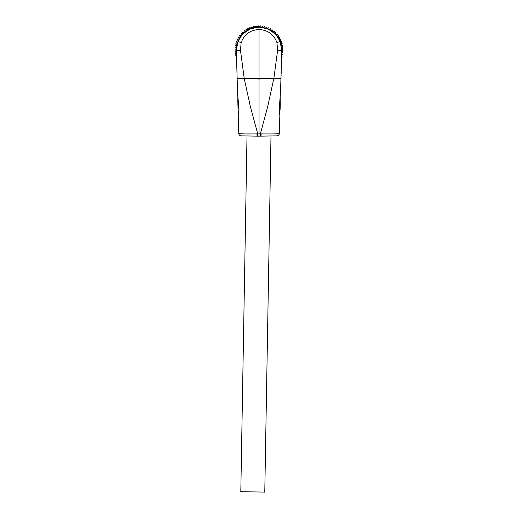 <?xml version="1.0" encoding="UTF-8"?>
<svg xmlns="http://www.w3.org/2000/svg" width="518" height="518" viewBox="0 0 518 518"><rect width="100%" height="100%" fill="white"/><g stroke="black" fill="none" stroke-linecap="round" stroke-linejoin="round"><path stroke-width="0.78" d="M237.587 93.136L237.904 98.99M238.228 115.1L238.772 133.534L238.228 115.1L238.52 111.105M238.215 104.908L238.196 104.545M237.309 84.007L236.596 60.004M238.772 133.534A2.396 2.396 0 0 0 241.123 135.858C239.724 135.71 238.94 134.933 238.772 133.534C239.439 133.89 245.5 134.013 256.96 133.903L257.058 136.137L241.123 135.858M260.347 136.15L259.039 136.169L260.347 136.15L260.347 133.89L267.586 107.135L273.899 78.166L259.039 78.639L259.039 133.916L257.737 133.89L250.492 107.135L244.211 78.587L237.14 78.373L237.516 91.142L238.817 108.728C239.186 109.246 238.999 111.454 238.248 115.365M257.058 136.137L257.737 136.15L257.737 133.89L256.96 133.903M279.312 133.534L279.856 115.1L279.312 133.534A2.396 2.396 0 0 1 276.962 135.858C278.36 135.71 279.144 134.933 279.312 133.534L279.72 119.671L279.312 133.534C278.632 133.89 272.572 134.02 261.117 133.903L259.039 133.916L259.039 136.169L247.015 135.962L240.805 491.679L264.776 492.1L270.992 135.962M236.312 50.259L237.14 78.38L244.185 78.166L240.481 50.414L236.318 50.537C236.37 52.273 236.37 52.273 236.318 50.537C236.37 52.273 236.37 52.273 236.318 50.537C236.37 52.273 236.37 52.273 236.318 50.537L237.956 41.369C242.113 32.323 249.139 27.564 259.039 27.091C268.946 27.564 275.977 32.323 280.128 41.369L281.766 50.544L280.128 41.369L276.949 42.67C273.944 34.499 267.974 30.102 259.039 29.494L259.039 78.639L244.185 78.166L244.211 78.587L259.039 79.047L280.944 78.373L281.766 50.537C281.714 52.273 281.714 52.273 281.766 50.537C281.714 52.273 281.714 52.273 281.766 50.537C281.714 52.273 281.714 52.273 281.766 50.537C281.714 52.273 281.714 52.273 281.766 50.537L277.603 50.414L273.899 78.166L280.95 78.063L280.568 91.142L279.267 108.728C278.898 109.246 279.085 111.461 279.837 115.365L279.837 115.365M279.856 115.223L279.584 109.719M280.251 97.578L280.199 98.595M281.488 60.004L281.514 59.13M281.41 62.484L281.345 64.776M281.183 70.17L281.157 71.044M281.015 76.01L280.989 76.755M280.834 82.155L280.698 86.694M261.117 133.903L261.02 136.137L276.502 135.865M259.039 136.169L257.737 136.15M276.949 42.67L277.603 50.414M240.481 50.414L241.135 42.67L237.956 41.369L242.294 34.479L237.956 41.369L236.312 49.87M237.956 41.369C242.042 32.427 249.009 27.668 258.858 27.091L259.039 29.494C250.11 30.109 244.14 34.499 241.135 42.67M236.59 46.309L237.25 43.395L236.59 46.283M242.897 33.845L250.291 28.859L259.039 27.091L267.715 28.827L275.194 33.851M277.706 36.875L275.79 34.479L280.044 41.155M280.866 43.506L281.248 44.988M280.128 41.369C276.029 32.407 269.043 27.648 259.168 27.091L259.052 27.091M242.897 33.851L250.304 28.853L259.039 27.091L261.83 27.273M265.093 27.927L266.608 28.399M273.4 32.226L274.611 33.288M265.041 27.907L266.589 28.393M273.452 32.265L274.534 33.217M275.841 34.538L276.975 35.884M264.737 27.83L266.731 28.445M269.269 29.539L271.348 30.73M273.731 32.498L275.142 33.8M277.311 36.325L278.542 38.17M279.875 40.754L280.147 41.421L279.96 40.948L280.84 39.99A23.97 23.97 0 0 0 280.601 39.472L279.293 39.53L279.072 39.109L279.869 38.067A23.97 23.97 0 0 0 279.584 37.581L278.289 37.756L278.03 37.354L278.729 36.247A23.97 23.97 0 0 0 278.399 35.781L277.124 36.072L276.832 35.697L277.428 34.531A23.97 23.97 0 0 0 277.059 34.104L275.816 34.505L275.485 34.156L275.977 32.945A23.97 23.97 0 0 0 275.57 32.543L274.372 33.061L274.016 32.738L274.391 31.488A23.97 23.97 0 0 0 273.951 31.132L272.798 31.747L272.416 31.462L272.682 30.18A23.97 23.97 0 0 0 272.215 29.863L271.121 30.588L270.713 30.335L270.862 29.034A23.97 23.97 0 0 0 270.364 28.762L269.347 29.578L268.913 29.364L268.946 28.056A23.97 23.97 0 0 0 268.428 27.83L267.482 28.73L267.035 28.555L266.951 27.253A23.97 23.97 0 0 0 266.414 27.072L265.553 28.056M281.559 46.724L281.643 47.397M237.937 41.421L238.209 40.754M239.549 38.157L240.76 36.344M242.89 33.851L244.354 32.498M246.756 30.717L248.757 29.571M251.178 28.509L253.593 27.765M256.306 27.266L259.039 27.091L258.495 25.9A23.97 23.97 0 0 0 257.932 25.919L257.472 27.143L256.993 27.182L256.352 26.042A23.97 23.97 0 0 0 255.788 26.114L255.439 27.37L254.966 27.454L254.228 26.373A23.97 23.97 0 0 0 253.671 26.496L253.438 27.784L252.978 27.901L252.136 26.897A23.97 23.97 0 0 0 251.599 27.065L251.483 28.367L251.029 28.529L250.11 27.603A23.97 23.97 0 0 0 249.585 27.823L249.585 29.131L249.152 29.332L248.148 28.49A23.97 23.97 0 0 0 247.649 28.755L247.766 30.057L247.351 30.297L246.277 29.552A23.97 23.97 0 0 0 245.797 29.856L246.031 31.145L245.642 31.423L244.509 30.776A23.97 23.97 0 0 0 244.056 31.119L244.405 32.381L244.043 32.692L242.851 32.148A23.97 23.97 0 0 0 242.437 32.537L242.897 33.761L242.56 34.104L241.33 33.67A23.97 23.97 0 0 0 240.954 34.091L241.517 35.269L241.213 35.638L239.951 35.315A23.97 23.97 0 0 0 239.607 35.768L240.281 36.895L240.015 37.29L238.72 37.082A23.97 23.97 0 0 0 238.422 37.568L239.193 38.623L238.96 39.044L237.658 38.954A23.97 23.97 0 0 0 237.406 39.459L238.267 40.443L238.073 40.883L236.765 40.909A23.97 23.97 0 0 0 236.558 41.44L237.503 42.34L237.348 42.793L236.053 42.942A23.97 23.97 0 0 0 235.891 43.486L236.914 44.295L236.804 44.762L235.522 45.027A23.97 23.97 0 0 0 235.412 45.578L236.506 46.303L236.435 46.775L235.178 47.151A23.97 23.97 0 0 0 235.127 47.714L236.279 48.329L236.247 48.809L235.036 49.294A23.97 23.97 0 0 0 235.03 49.857L236.227 50.375L236.247 50.855L235.081 51.444A23.97 23.97 0 0 0 235.12 52.007L236.37 52.415L236.428 52.888L235.314 53.581A23.97 23.97 0 0 0 235.412 54.144L236.687 54.435M281.494 62.484L281.442 61.415M281.475 60.328L281.598 59.13M281.527 61.415L281.559 60.328M281.047 74.767L281.073 74.029M281.157 74.029L281.086 73.524M281.106 72.928L281.119 72.326M281.17 73.524L281.19 72.928M281.203 72.326L281.138 71.84M281.222 71.84L281.144 71.465M281.209 72.151L281.17 73.42M281.099 76.01L281.125 75.097M280.853 81.397L280.866 80.976M280.924 81.753L280.937 81.397M280.879 80.497L280.931 78.762M280.95 80.976L280.963 80.497M280.95 78.173L280.963 77.674M281.015 78.762L281.034 78.173M281.047 77.674L280.976 77.266M279.726 104.157L280.264 104.157L280.102 109.719L279.183 109.719M280.264 104.157L280.18 98.595M280.588 90.417L280.51 92.716M280.601 92.716L280.432 94.496M280.782 86.694L280.646 88.474M281.196 69.703L281.216 69.172M281.3 69.172L281.222 68.849M281.235 68.486L281.261 67.638M281.306 68.849L281.319 68.486M281.274 67.172L281.332 65.074M281.345 67.638L281.358 67.172M281.578 56.838L281.947 56.799A23.97 23.97 0 0 0 282.109 56.255L281.611 55.853M281.196 54.973L282.478 54.714A23.97 23.97 0 0 0 282.588 54.157L281.494 53.438M281.565 52.959L282.822 52.59A23.97 23.97 0 0 0 282.873 52.027L281.721 51.405M281.753 50.926L282.964 50.44A23.97 23.97 0 0 0 282.97 49.877L281.773 49.359M281.753 48.88L282.919 48.291A23.97 23.97 0 0 0 282.88 47.727L281.63 47.326M281.572 46.847L282.686 46.154A23.97 23.97 0 0 0 282.588 45.597L281.313 45.306M281.216 44.833L282.258 44.043A23.97 23.97 0 0 0 282.109 43.499L280.814 43.324M280.672 42.864L281.643 41.984A23.97 23.97 0 0 0 281.449 41.453L280.141 41.395M275.816 34.505L275.485 34.156M269.347 29.578L268.913 29.364M265.093 27.92L264.892 26.632A23.97 23.97 0 0 0 264.342 26.496L263.571 27.558M263.105 27.467L262.788 26.198A23.97 23.97 0 0 0 262.225 26.114L261.558 27.234L261.078 27.189L260.651 25.952A23.97 23.97 0 0 0 260.081 25.919L259.518 27.098M261.558 27.234L261.078 27.189M236.784 54.902L235.742 55.691A23.97 23.97 0 0 0 235.891 56.242L236.486 56.32M236.525 57.602L236.357 57.751A23.97 23.97 0 0 0 236.545 58.269M237.568 92.534L237.555 92.21M237.522 91.233L237.548 92.21M237.257 82.407L237.386 86.603M237.03 74.676L237.134 78.166M236.584 59.46L236.914 70.584M237.749 98.99L237.911 104.545L238.397 104.545M238.384 104.396L237.911 104.396M238.358 104.099L237.898 104.099M238.312 103.671L237.885 103.671M238.267 103.14L237.872 103.14M238.209 102.506L237.853 102.506M238.17 102.007L237.84 102.007M238.429 104.908L237.924 104.908L237.976 106.689L238.604 106.689M238.94 111.105L238.105 111.105L238.079 110.043L238.915 110.043M238.83 108.851L238.04 108.851L238.079 110.043M238.714 107.757L238.008 107.757L238.04 108.851M238.008 107.757L237.976 106.689M271.024 30.523L266.517 28.367M247.086 30.51L251.567 28.367"/></g></svg>
